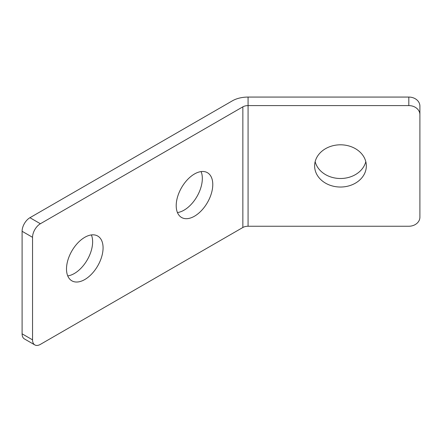 <?xml version="1.0" encoding="UTF-8"?>
<svg xmlns="http://www.w3.org/2000/svg" width="442" height="442" viewBox="0 0 442 442"><rect width="100%" height="100%" fill="white"/><g stroke="black" fill="none" stroke-linecap="round" stroke-linejoin="round"><path stroke-width="0.66" d="M408.817 97.069L408.817 105.599A11.083 9.05 -0 0 1 419.9 114.644L419.9 106.113A11.083 9.05 180 0 0 408.817 97.069L248.078 97.069A22.166 12.796 0 0 0 232.404 100.815L29.934 217.707A11.083 6.398 120 0 0 22.1 231.282L22.1 333.826A11.083 6.398 120 0 0 24.393 338.904L34.841 344.931A11.083 6.398 -60 0 1 32.548 339.859L32.548 237.315A11.083 6.398 -60 0 1 40.382 223.74L242.851 106.848A7.387 4.265 0 0 1 248.078 105.599L248.078 226.243A7.387 4.265 0 0 0 242.851 227.492L40.382 344.384A11.083 6.398 -60 0 1 34.841 344.931M248.078 226.243L408.817 226.243A11.083 9.05 -0 0 0 419.9 217.193L419.9 114.644M408.817 105.599L248.078 105.599L248.078 97.069M340.478 187.032A25.857 21.111 -0 0 1 314.621 165.921A25.857 21.111 -0 0 1 340.478 144.805A25.857 21.111 -0 0 1 366.335 165.921A25.857 21.111 -0 0 1 340.478 187.032M67.736 275.896A25.857 14.929 120 0 0 92.627 241.84A25.857 14.929 120 0 0 91.389 234.929M177.441 212.558A25.857 14.929 120 0 0 202.331 178.502A25.857 14.929 120 0 0 201.093 171.59M315.157 161.656A25.857 21.111 180 0 0 340.478 178.502A25.857 21.111 180 0 0 365.805 161.656M212.779 184.535A25.857 14.929 -60 0 1 201.491 210.552A25.857 14.929 -60 0 1 181.563 217.481A25.857 14.929 -60 0 1 181.563 187.623A25.857 14.929 -60 0 1 207.42 172.695A25.857 14.929 -60 0 1 212.779 184.535M103.074 247.868A25.857 14.929 -60 0 1 91.787 273.891A25.857 14.929 -60 0 1 71.858 280.819A25.857 14.929 -60 0 1 71.858 250.962A25.857 14.929 -60 0 1 97.715 236.034A25.857 14.929 -60 0 1 103.074 247.868M32.548 339.859L22.1 333.826M40.382 223.74L29.934 217.707M22.1 231.282L32.548 237.315M242.851 227.492L242.851 106.848"/></g></svg>
